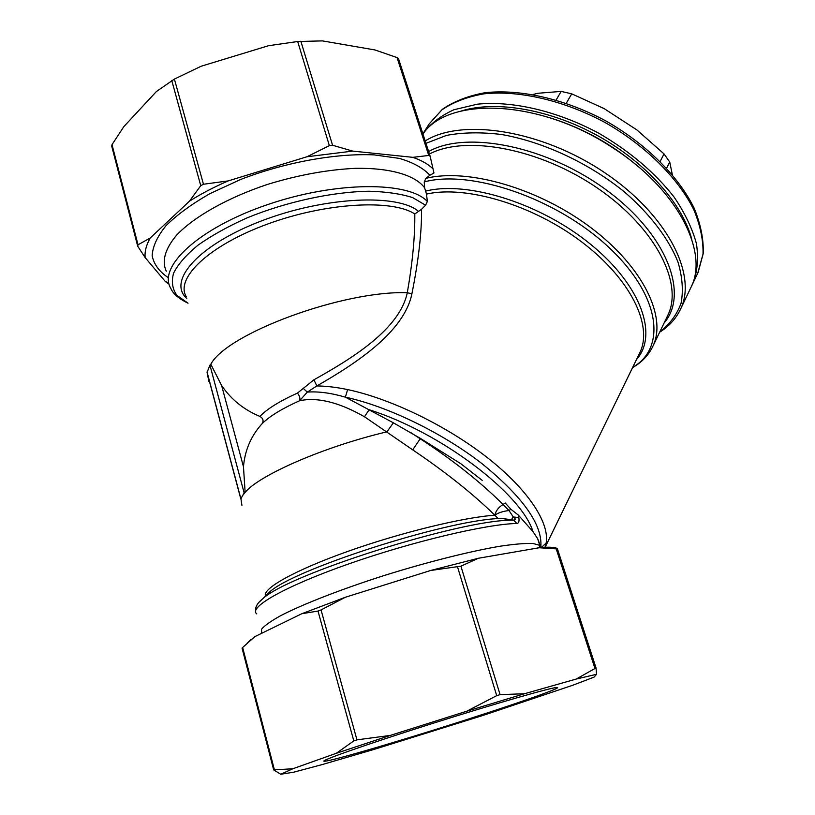 <?xml version="1.0" encoding="UTF-8"?>
<svg xmlns="http://www.w3.org/2000/svg" width="815" height="815" viewBox="0 0 815 815"><rect width="100%" height="100%" fill="white"/><g stroke="black" fill="none" stroke-linecap="round" stroke-linejoin="round"><path stroke-width="1.22" d="M550.808 118.073C583.408 128.332 612.656 144.612 638.553 166.902M660.181 161.37L664.042 153.933L669.747 162.063L672.304 174.553M666.639 168.094L669.747 162.063M566.282 103.23L571.733 93.827L604.19 108.629L637.024 130.023L664.042 153.933M556.156 99.97L561.168 91.402L571.733 93.827M533.051 94.469L537.849 93.277L561.168 91.402M422.873 133.813L422.904 133.772C430.3 123.768 440.64 115.761 453.945 109.74L477.417 104.177C512.441 100.612 557.44 111.044 598.882 133.273C629.954 151.427 655.026 172.688 674.087 197.077C684.916 213.072 692.383 228.628 696.468 243.756C698.577 258.294 697.436 271.385 693.035 283.039L691.711 285.657M461.178 111.034C495.836 100.163 550.196 109.271 598.281 136.024C646.356 162.786 682.726 204.147 691.772 239.315M244.184 493.075L242.473 495.754L245.132 492.331L244.184 493.075L209.934 365.14L210.81 364.244L221.629 385.526C231.165 399.503 243.93 409.802 259.904 416.414C267.014 408.987 279.545 401.204 297.465 393.085L313.907 379.81C351.285 358.906 399.513 329.637 407.296 292.728C412.563 262.43 415.059 236.177 414.794 213.968C392.28 199.054 326.01 202.528 267.493 224.084C208.823 245.488 174.848 278.353 186.309 296.782M209.934 365.14L207.051 372.414L240.71 498.566M242.473 495.754L240.934 498.892L242.473 495.754M265.802 595.775L265.527 596.04C261.829 588.827 294.806 570.205 348.005 551.327C401.102 532.45 464.061 517.209 494.858 515.212L494.807 515.162C472.822 493.737 445.459 471.966 412.696 449.839L364.488 416.76C339.152 402.304 317.524 396.966 299.635 400.715C300.389 398.454 299.665 395.907 297.465 393.085M540.844 546.865C542.627 524.86 523.077 497.17 482.205 463.817C442.372 432.796 387.777 406.339 345.356 397.149C330.849 392.942 318.166 391.271 307.306 392.107L299.635 400.715C282.285 408.529 269.959 416.007 262.654 423.168L260.983 424.951C250.694 436.769 244.857 450.695 243.471 466.74L245.132 492.331C259.679 474.799 324.89 446.437 386.993 431.818L393.35 422.802L420.459 438.439L460.842 463.735L482.195 480.351M540.447 546.009L537.645 538.674L533.01 531.655L518.35 515.111L518.829 517.576C519.42 521.315 518.758 523.281 516.842 523.464L513.562 520.143L510.608 520.204C458.203 520.52 287.43 574.687 262.654 598.862L259.262 602.03M167.91 277.385C159.129 271.497 153.872 264.254 152.15 255.645C152.711 246.385 157.336 236.391 166.046 225.653C177.1 214.742 191.688 204.096 209.822 193.695L240.486 179.534C284.975 162.287 335.709 153.128 374.105 154.881L399.37 158.395C413.246 162.521 423.413 168.145 429.872 175.256L425.929 178.363L424.248 181.918L424.615 187.796L426.49 194.082L427.345 201.488L425.583 205.227L421.569 209.282C421.763 232.357 418.543 260.535 411.901 293.808C404.108 332.153 355.656 363.694 316.862 385.933C326.071 386.035 336.33 387.247 347.638 389.58L345.356 397.149L393.35 422.802M518.35 515.111L510.883 509.243L505.219 502.977L503.079 504.495C480.33 481.879 452.692 459.955 420.153 438.745L410.556 432.459M576.215 679.058L524.432 693.748L500.074 694.635L496.702 695.653L466.761 711.21L390.242 735.425L356.95 739.857L353.802 740.906L336.33 753.284L292.819 768.759L273.677 769.9L280.757 774.25L293.634 772.212L322.465 764.501L373.494 749.576L482.724 715.519L572.639 685.293L594.115 677.092L596.58 674.28L576.215 679.058L596.02 667.903L557.45 548.943L555.901 547.904C552.682 547.16 547.69 547.008 540.936 547.446L478.405 558.255L430.666 570.48L345.377 597.252L301.856 613.705L254.851 636.627L247.19 643.167M408.091 737.972C365.161 751.104 329.321 761.179 324.533 761.23C317.341 761.73 364.336 745.073 429.271 724.484C494.145 703.895 552.601 687.106 557.022 687.483C565.804 687.239 480.514 715.927 408.091 737.972M280.757 774.25L292.819 768.759M466.761 711.21L524.432 693.748M336.33 753.284L390.242 735.425M596.58 674.28L596.02 667.903M557.45 548.943L537.971 547.67M594.848 668.157L556.227 548.923M500.074 694.635L460.913 566.181L430.666 570.48M496.702 695.653L457.572 567.046M356.95 739.857L321.049 609.926L318.003 611.067L301.856 613.705M353.802 740.906L318.003 611.067M274.349 769.574L242.636 647.487L242.045 648.078L273.677 769.9M478.405 558.255L460.913 566.181M345.377 597.252L321.049 609.926M254.851 636.627L242.636 647.487M138.02 244.795L150.184 238.031L189.457 201.193L200.755 185.667L203.455 184.241L228.18 180.92L306.97 156.755L329.362 145.641L297.679 41.514L268.522 45.711L201.142 66.239L174.4 79.086L156.439 91.494L123.829 126.631L112.012 144.662L111.737 146.201L137.694 246.161L138.02 244.795L112.012 144.662M329.362 145.641L332.561 145.253L352.722 151.101L412.838 157.336L428.761 155.461L397.048 57.58L374.992 49.959L322.404 40.893L297.679 41.514M428.761 155.461L430.157 156.297L398.484 58.588L397.048 57.58M430.157 156.297L433.957 173.035L429.872 175.256M332.561 145.253L300.837 41.229M169.072 284.19L165.343 281.532L145.141 257.571L137.694 246.161M200.755 185.667L171.782 80.563M203.455 184.241L174.4 79.086M412.838 157.336C421.691 160.402 428.466 164.294 433.152 169M306.97 156.755L352.722 151.101M189.457 201.193C200.826 193.96 213.734 187.195 228.18 180.92M145.141 257.571C144.561 251.56 146.242 245.05 150.184 238.031M168.787 283.039L165.343 281.532M690.509 288.327L690.865 287.583C709.345 252.528 677.652 189.141 612.656 147.729C539.683 99.084 448.118 96.201 422.944 134.047M541.455 547.415L546.132 543.096L545.001 547.242M414.794 213.968L421.569 209.282M533.01 531.655C521.447 493.696 440.538 432.103 369.124 409.741L364.488 416.76M420.459 438.439L412.696 449.839M503.894 518.748L513.46 520.113C515.813 519.695 515.752 518.656 513.277 516.975L511.321 519.715L513.379 520.102L510.608 520.204L503.884 518.737L498.179 518.574L494.858 515.212C497.934 512.89 502.651 511.321 508.988 510.516L503.079 504.495C498.637 507.205 495.877 510.761 494.807 515.162M313.907 379.81L316.862 385.933L307.306 392.107L303.537 388.653M261.951 423.882L262.012 423.82C263.897 420.815 263.194 418.35 259.904 416.414M411.901 293.808L407.296 292.728C343.696 290.293 227.039 333.294 210.81 364.244M511.29 519.715L503.925 518.748M518.829 517.576L513.277 516.975L508.988 510.516L510.883 509.243M423.362 133.049L429.22 123.86L441.974 109.801C453.293 102.12 467.24 96.802 483.835 93.847C518.819 90.078 563.674 100.316 604.913 122.433C645.582 145.579 678.253 178.179 693.901 209.924C700.34 225.602 703.376 240.313 703.029 254.056L697.742 273.198M207.183 372.913L208.885 381.43M240.782 498.403L207.03 371.925M241.923 505.341L240.934 498.892M256.756 613.878C248.015 607.45 285.26 586.138 348.963 563.827C412.522 541.506 486.657 524.076 516.842 523.464M540.895 547.446L539.785 545.337L532.949 543.473C525.339 543.198 514.611 544.084 500.767 546.111C470.795 551.113 427.539 561.942 384.171 575.522C341.037 589.286 302.701 604.261 280.513 615.753C270.763 621.193 264.417 625.706 261.472 629.323L261.697 633.286M632.562 367.616C641.731 362.4 648.495 355.309 652.835 346.344C667.088 317.504 643.646 267.493 591.242 227.935C539.01 188.306 467.657 167.87 425.929 178.363M652.835 346.344L667.76 315.425C683.591 283.824 656.034 228.302 597.966 188.448C540.09 148.432 465.64 134.76 429.423 154.035M659.661 332.204C669.013 326.377 675.971 318.696 680.535 309.17C697.66 274.899 667.302 214.416 604.037 172.24C540.977 129.85 461.473 117.89 425.196 140.964M664.093 323.025C688.96 294.419 667.73 235.647 607.796 191.067C548.138 146.272 466.363 129.993 428.629 151.57M425.96 143.348L446.508 135.392C462.788 132.346 481.064 132.04 501.337 134.475C542.953 141.647 589 163.082 624.728 192.167C650.39 214.488 668.779 238.907 677.978 262.063C682.43 277.11 683.459 290.863 681.055 303.312C676.807 314.773 669.736 324.278 659.844 331.837M166.27 271.201C161.564 260.851 165.119 248.707 176.937 234.771C194.704 216.332 228.108 197.525 267.636 184.363C298.3 174.991 327.559 169.652 355.422 168.338C390.599 167.747 415.324 175.276 424.615 187.796M427.345 201.488C409.018 181.348 336.3 181.052 267.595 204.606C198.748 227.956 157.387 266.872 170.804 288.357C172.963 293.675 178.699 298.626 188.02 303.211M426.49 194.082C466.139 185.036 533.081 204.901 581.981 242.147C631.044 279.321 653.131 325.919 639.806 352.742L545.143 547.242M546.132 543.096C549.799 523.098 528.405 489.978 487.818 458.01C447.262 426.072 391.159 398.83 347.638 389.58M188.01 303.17L176.937 295.397C172.342 288.999 171.232 281.562 173.605 273.096C178.108 264.172 186.217 254.891 197.902 245.244C211.523 235.627 227.793 226.55 246.721 218.033C286.147 201.784 332.479 191.77 369.144 191.24C386.544 191.719 401.082 193.858 412.777 197.658L425.583 205.227M418.635 211.472C398.209 193.573 325.144 196.507 261.91 220.743C198.473 244.785 167.075 280.961 186.747 298.422M425.705 191.097C467.616 180.502 541.292 203.516 591.445 244.979C641.843 286.34 658.153 335.485 636.474 359.578M424.248 181.918C471.019 169.245 556.553 198.371 608.418 246.986C660.659 295.448 666.792 347.913 632.695 367.351M243.471 466.74L221.629 385.526M255.604 610.904C255.197 606.859 257.55 602.845 262.654 598.862L269.541 592.098C292.707 569.705 444.674 520.754 498.179 518.574M429.22 123.86L442.413 109.261C454.016 101.315 468.197 95.803 484.935 92.737C520.133 88.784 564.775 98.921 605.779 120.885C646.203 143.909 678.671 176.386 694.268 208.406C700.686 224.268 703.681 239.264 703.264 253.404L698.109 272.444L693.035 283.039M262.012 423.82L260.983 424.951M537.645 538.674L539.785 545.337L539.622 547.537M324.533 761.23L324.37 760.629M680.535 309.17L690.865 287.583M540.936 547.446L542.637 547.823M251 639.418L247.689 642.719"/></g></svg>
